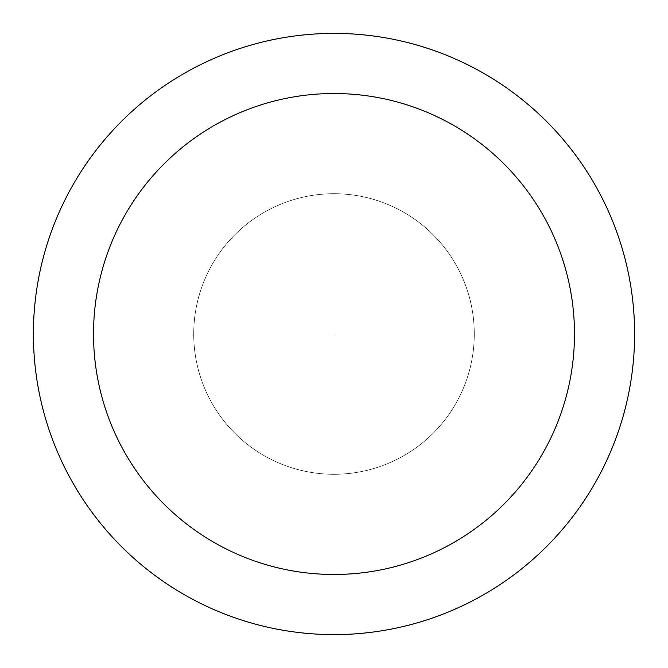 <?xml version="1.0" encoding="UTF-8"?>
<svg xmlns="http://www.w3.org/2000/svg" width="668" height="668" viewBox="0 0 668 668"><rect width="100%" height="100%" fill="white"/><g stroke="black" fill="none" stroke-linecap="round" stroke-linejoin="round"><path stroke-width="0.5" stroke-dasharray="3.34 2.5" d="M334 474.28A140.28 140.28 0 0 0 474.28 334A140.28 140.28 0 0 0 334 193.72A140.28 140.28 0 0 1 474.28 334A140.28 140.28 0 0 1 334 474.28A140.28 140.28 0 0 1 193.72 334A140.28 140.28 0 0 1 334 193.72A140.28 140.28 0 0 0 193.72 334A140.28 140.28 0 0 0 334 474.28A140.28 140.28 0 0 0 474.28 334A140.28 140.28 0 0 0 334 193.72A140.28 140.28 0 0 1 474.28 334A140.28 140.28 0 0 1 334 474.28A140.28 140.28 0 0 1 193.72 334A140.28 140.28 0 0 1 334 193.72A140.28 140.28 0 0 0 193.72 334A140.28 140.28 0 0 0 334 474.28M334 33.4A300.6 300.6 0 0 0 33.4 334A300.6 300.6 0 0 0 334 634.6A300.6 300.6 0 0 0 634.6 334A300.6 300.6 0 0 0 334 33.4M334 334L193.72 334L334 334"/><path stroke-width="1" d="M334 33.4A300.6 300.6 0 0 1 634.6 334A300.6 300.6 0 0 1 334 634.6A300.6 300.6 0 0 1 33.4 334A300.6 300.6 0 0 1 334 33.4M334 574.48A240.48 240.48 0 0 1 93.52 334A240.48 240.48 0 0 1 334 93.52A240.48 240.48 0 0 1 574.48 334A240.48 240.48 0 0 1 334 574.48"/></g></svg>

